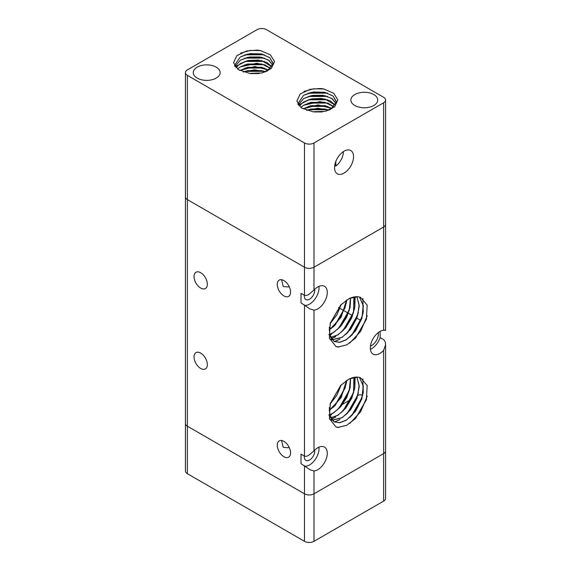 <?xml version="1.0" encoding="UTF-8"?>
<svg xmlns="http://www.w3.org/2000/svg" width="571" height="571" viewBox="0 0 571 571"><rect width="100%" height="100%" fill="white"/><g stroke="black" fill="none" stroke-linecap="round" stroke-linejoin="round"><path stroke-width="0.86" d="M304.486 142.971L304.486 267.228L187.388 199.622A6.716 3.876 0 0 1 185.425 196.881L185.425 470.968A6.716 3.876 0 0 0 187.388 473.709L187.388 426.202A6.716 3.876 180 0 1 185.425 423.461A6.716 3.876 0 0 0 187.388 426.202L304.486 493.808A6.716 3.876 0 0 0 309.239 494.943A6.716 3.876 0 0 0 313.986 493.808L383.612 453.61A6.716 3.876 0 0 0 385.575 450.869L385.575 344.784L383.612 350.366A13.426 7.751 -60 0 1 379.815 353.47A13.426 7.751 -60 0 1 373.099 354.141A13.426 7.751 -60 0 1 371.043 343.378A13.426 7.751 -60 0 1 379.815 331.544A13.426 7.751 -60 0 1 383.612 330.266L385.575 330.366L385.575 224.289A6.716 3.876 180 0 1 383.612 227.03L313.986 267.228A6.716 3.876 180 0 1 309.239 268.363A6.716 3.876 180 0 1 304.486 267.228L187.388 199.622A6.716 3.876 180 0 1 185.425 196.881L185.425 72.624A6.716 3.876 180 0 1 187.388 69.883L257.014 29.685A6.716 3.876 180 0 1 261.761 28.55A6.716 3.876 180 0 1 266.514 29.685L383.612 97.291A6.716 3.876 180 0 1 385.575 100.032A6.716 3.876 180 0 1 383.612 102.773L313.986 142.971A6.716 3.876 180 0 1 309.239 144.106A6.716 3.876 180 0 1 304.486 142.971L187.388 75.365A6.716 3.876 180 0 1 185.425 72.624M385.525 330.302L383.612 330.059M309.239 454.844L313.986 450.869A13.426 7.751 -60 0 1 317.783 447.757A13.426 7.751 -60 0 1 324.492 447.093A13.426 7.751 -60 0 1 326.555 457.856A13.426 7.751 -60 0 1 317.783 469.683A13.426 7.751 -60 0 1 313.986 470.961L310.067 469.776L301.01 463.688L301.01 454.123L304.486 456.136C305.992 456.593 307.576 456.165 309.239 454.844M313.986 310.167L310.067 308.975L301.01 302.887L301.01 293.33L304.486 295.335C305.992 295.792 307.576 295.364 309.239 294.044L313.986 290.068A13.426 7.751 -60 0 1 317.783 286.963A13.426 7.751 -60 0 1 324.492 286.299A13.426 7.751 -60 0 1 326.555 297.056A13.426 7.751 -60 0 1 317.783 308.89A13.426 7.751 -60 0 1 313.986 310.167L313.986 450.869M283.915 295.914A9.4 5.425 60 0 1 277.777 287.634A9.4 5.425 60 0 1 279.219 280.097A9.4 5.425 60 0 1 283.915 280.568A9.4 5.425 60 0 1 290.061 288.847A9.4 5.425 60 0 1 288.619 296.378A9.4 5.425 60 0 1 283.915 295.914M289.076 286.385L288.355 286.963L283.245 286.514L281.574 279.704M283.915 456.714A9.4 5.425 60 0 1 277.777 448.428A9.4 5.425 60 0 1 279.219 440.898A9.4 5.425 60 0 1 283.915 441.362A9.4 5.425 60 0 1 290.061 449.648A9.4 5.425 60 0 1 288.619 457.178A9.4 5.425 60 0 1 283.915 456.714M362.592 395.439A9.4 5.425 -120 0 0 358.338 395.218L357.896 395.475M289.076 447.179L288.355 447.764L283.245 447.307L281.574 440.505M200.678 288.055A9.4 5.425 60 0 1 194.54 279.776A9.4 5.425 60 0 1 195.981 272.246A9.4 5.425 60 0 1 200.678 272.71A9.4 5.425 60 0 1 206.823 280.989A9.4 5.425 60 0 1 205.382 288.526A9.4 5.425 60 0 1 200.678 288.055M200.678 368.459A9.4 5.425 60 0 1 194.54 360.173A9.4 5.425 60 0 1 195.981 352.642A9.4 5.425 60 0 1 200.678 353.106A9.4 5.425 60 0 1 206.823 361.393A9.4 5.425 60 0 1 205.382 368.923A9.4 5.425 60 0 1 200.678 368.459M318.975 447.157A13.426 7.751 -60 0 1 309.553 464.937A13.426 7.751 -60 0 1 305.292 466.229M314.721 450.112A7.387 4.261 -60 0 1 309.553 460.005A7.387 4.261 -60 0 1 305.863 460.369A7.387 4.261 -60 0 1 304.386 456.079M318.975 286.356A13.426 7.751 -60 0 1 309.553 304.136A13.426 7.751 -60 0 1 305.292 305.428M314.721 289.311A7.387 4.261 -60 0 1 309.553 299.204A7.387 4.261 -60 0 1 305.863 299.568A7.387 4.261 -60 0 1 304.386 295.278M380.129 331.373L380.129 337.604L383.612 339.617C384.968 340.816 385.625 342.536 385.575 344.784M378.295 332.565A9.621 5.553 -60 0 1 371.585 345.619A9.621 5.553 -60 0 1 370.443 346.162M380.129 337.604A13.426 7.751 -60 0 1 371.585 348.724A13.426 7.751 -60 0 1 370.393 349.324M340.601 385.518L348.46 379.408C351.693 377.681 354.741 376.931 357.596 377.145A25.738 14.86 -60 0 1 360.565 377.795L367.174 385.539L366.354 399.85L355.555 418.5L346.661 425.316L338.003 427.408A29.442 17.002 -60 0 1 335.991 426.965L329.374 418.55L330.224 403.683L340.808 385.297L349.366 378.809L357.596 377.145M349.452 378.766L355.362 377.081M359.466 377.431L363.199 386.01L361.943 398.023L352.029 415.31L346.212 420.135L339.509 422.711L333.871 421.712L329.824 416.338L329.303 407.544M359.544 377.452L363.37 386.381L361.828 398.908L355.49 411.391L346.34 420.213L339.645 422.783L334.006 421.791L329.531 414.76L330.359 403.233M356.889 377.11L359.109 385.268L357.717 395.567L347.796 412.876L341.979 417.694L332.029 420.17M331.951 420.156L329.638 419.271M356.982 377.11L359.259 386.546L356.925 398.422L350.644 409.771L342.108 417.772L332.086 420.235M332.008 420.213L329.774 419.35M353.913 377.381L353.478 393.133L343.571 410.428L337.746 415.245L330.53 417.872M354.013 377.36L354.876 386.938L351.886 397.98L345.762 408.158L337.882 415.324L330.573 417.958M350.473 378.445L349.245 390.685L339.338 407.987L333.514 412.804L329.524 414.739M329.417 414.774L328.817 414.96M350.594 378.395L350.144 387.73L346.661 397.694L340.801 406.588L333.65 412.883L329.546 414.853M329.438 414.889L328.825 415.074M346.383 380.643L345.02 388.237L335.098 405.546L329.203 410.413M346.533 380.55L341.115 397.702L329.196 410.578M341.187 384.918L336.847 395.325L330.138 404.054M340.973 385.132L330.209 403.776M340.601 305.114L348.46 299.011C351.693 297.284 354.741 296.527 357.596 296.742A25.738 14.86 -60 0 1 360.565 297.398L367.174 305.135L366.354 319.446L355.555 338.103L346.661 344.913L338.003 347.004A29.442 17.002 -60 0 1 335.991 346.568L329.374 338.153L330.224 323.286L340.808 304.893L349.366 298.405L357.596 296.742M349.452 298.362L355.362 296.677M359.466 297.034L363.199 305.606L361.943 317.619L352.029 334.913L346.212 339.738L339.509 342.307L333.871 341.315L329.824 335.941L329.303 327.14M359.544 297.056L363.37 305.985L361.828 318.511L355.49 330.994L346.34 339.816L339.645 342.386L334.006 341.394L329.531 334.363L330.359 322.836M356.889 296.706L359.109 304.871L357.717 315.171L347.796 332.479L341.979 337.29L332.029 339.774M331.951 339.752L329.638 338.874M356.982 296.713L359.259 306.142L356.925 318.018L350.644 329.374L342.108 337.368L332.086 339.831M332.008 339.816L329.774 338.946M353.913 296.984L353.478 312.737L343.571 330.024L337.746 334.849L330.53 337.475M354.013 296.963L354.876 306.541L351.886 317.583L345.762 327.761L337.882 334.927L330.573 337.561M350.473 298.048L349.245 310.289L339.338 327.59L333.514 332.408L329.524 334.335M329.417 334.378L328.817 334.563M350.594 297.998L350.144 307.326L346.661 317.298L340.801 326.191L333.65 332.486L329.546 334.449M329.438 334.485L328.825 334.67M346.383 300.246L345.02 307.84L335.098 325.149L329.203 330.017M346.533 300.153L341.115 317.298L329.196 330.174M341.187 304.514L336.847 314.928L330.138 323.657M340.973 304.728L330.209 323.372M339.131 347.018L335.991 346.568M367.246 315.749L360.622 331.408L349.709 343.114M366.468 319.061L355.369 338.289M362.842 298.476L363.256 312.123M362.656 314.785L357.746 326.733L350.066 336.819M362.928 298.533L363.028 313.636M362.135 316.934L351.529 335.427M339.966 339.16L334.485 341.629M339.888 339.117L334.392 341.586M358.424 312.358L353.506 324.307L345.819 334.392M357.91 314.485L347.296 332.986M335.734 336.719L331.316 338.853M335.655 336.669L331.273 338.796M355.119 296.699L354.791 307.234M354.191 309.932L349.266 321.866L341.594 331.944M355.191 296.692L354.57 308.74M353.67 312.066L343.071 330.545M331.501 334.278L329.738 335.27M331.423 334.228L329.717 335.191M349.959 307.476L345.041 319.425L337.361 329.503M349.438 309.632L338.846 328.089M345.726 305.028L340.808 316.976L333.136 327.055M346.79 299.982L346.105 303.865M345.205 307.191L334.635 325.627M340.837 304.871L330.259 323.207M340.966 304.757L330.402 323.186M339.131 427.422L335.991 426.965M367.246 396.146L360.622 411.805L349.709 423.511M366.468 399.464L355.369 418.693M362.842 378.88L363.256 392.52M362.656 395.182L357.746 407.13L350.066 417.223M362.928 378.937L363.028 394.033M362.135 397.33L351.529 415.831M339.966 419.557L334.485 422.033M339.888 419.514L334.392 421.99M358.424 392.755L353.506 404.703L345.819 414.789M357.91 394.889L347.296 413.383M335.734 417.115L331.316 419.257M335.655 417.073L331.273 419.193M355.119 377.096L354.791 387.638M354.191 390.328L349.266 402.269L341.594 412.348M355.191 377.096L354.57 389.144M353.67 392.463L343.071 410.942M331.501 414.674L329.738 415.667M331.423 414.625L329.717 415.595M349.959 387.88L345.041 399.821L337.361 409.899M349.438 390.029L338.846 408.486M345.726 385.432L340.808 397.373L333.136 407.451M346.79 380.386L346.105 384.269M345.205 387.588L334.635 406.024M340.837 385.268L330.259 403.611M340.966 385.161L330.402 403.583M313.986 470.961L313.986 493.808L383.612 453.61A6.716 3.876 180 0 0 385.575 450.869L385.575 498.376A6.716 3.876 0 0 1 383.612 501.117L313.986 541.315L313.986 493.808A6.716 3.876 180 0 1 309.239 494.943A6.716 3.876 180 0 1 304.486 493.808L304.486 541.315A6.716 3.876 0 0 0 309.239 542.45A6.716 3.876 0 0 0 313.986 541.315M187.388 473.709L304.486 541.315M187.388 75.365L187.388 426.202L304.486 493.808L304.486 465.693M373.798 105.514A13.426 7.751 180 0 1 359.166 107.198A13.426 7.751 180 0 1 350.88 100.032A13.426 7.751 180 0 1 354.812 94.55A13.426 7.751 180 0 1 369.444 92.873A13.426 7.751 180 0 1 377.731 100.032A13.426 7.751 180 0 1 373.798 105.514M216.188 78.106A13.426 7.751 180 0 1 201.556 79.79A13.426 7.751 180 0 1 193.269 72.624A13.426 7.751 180 0 1 197.202 67.142A13.426 7.751 180 0 1 211.834 65.465A13.426 7.751 180 0 1 220.12 72.624A13.426 7.751 180 0 1 216.188 78.106M304.486 295.335L304.486 267.228A6.716 3.876 0 0 0 309.239 268.363A6.716 3.876 0 0 0 313.986 267.228L313.986 142.971M383.612 102.773L383.612 227.03A6.716 3.876 0 0 0 385.575 224.289L385.575 100.032M353.542 156.675A13.426 7.751 -60 0 1 347.682 170.194A13.426 7.751 -60 0 1 337.34 173.791A13.426 7.751 -60 0 1 334.556 167.638A13.426 7.751 -60 0 1 340.416 154.127A13.426 7.751 -60 0 1 350.765 150.53A13.426 7.751 -60 0 1 353.542 156.675M325.092 111.366L330.709 109.304L336.326 101.888L333.093 96.049L324.485 92.281L313.408 91.967L303.586 95.307L297.969 103.551L298.026 104.436L297.976 103.858M320.21 88.505A21.769 12.569 180 0 1 323.878 88.997L333.75 93.266L337.854 99.975L334.649 106.834L325.163 111.352L312.994 111.759A19.178 11.07 180 0 1 312.644 111.709L301.616 107.983L296.849 101.124L300.168 93.972L310.124 89.297L320.21 88.505L310.01 89.326M336.305 101.417L332.993 95.978L324.97 92.395L310.91 92.438L303.586 95.314L297.969 103.558M336.083 103.551L332.365 98.819L324.97 95.714L310.91 95.75L303.586 98.626L298.276 104.814L303.586 98.619L312.665 95.393L323.065 95.336L331.722 98.383L336.091 103.551M335.348 105.214L324.963 99.026L310.917 99.061L303.586 101.945L299.254 106.006L303.586 101.931L311.916 98.84L321.573 98.455L330.102 100.796L335.355 105.207M334.042 106.87L324.963 102.337L310.91 102.38L303.586 105.257L300.81 107.405L303.586 105.257L319.953 101.631L328.175 103.28L334.049 106.863M332.015 108.526L324.97 105.656L310.91 105.692L303.094 108.875L318.126 104.893L332.022 108.519M328.846 110.182L324.963 108.968L310.917 109.004L306.563 110.381L317.833 108.212L328.86 110.174M322.494 111.837L313.558 111.837M322.529 111.83L313.522 111.837M321.794 111.923L314.264 111.93M322.194 111.873L313.864 111.88M327.526 109.689L308.183 109.775M325.391 109.068L310.481 109.111M327.511 106.37L308.169 106.463M325.413 105.763L310.474 105.799M327.511 103.058L308.176 103.144M325.42 102.452L310.467 102.48M327.526 99.747L308.19 99.825M325.413 99.133L310.453 99.168M309.974 99.275L298.462 105.064M327.533 96.435L308.197 96.506M325.406 95.814L310.46 95.857M323.878 88.997L313.508 88.812L303.972 91.453M327.526 93.116L308.197 93.194M325.399 92.502L310.481 92.538M261.796 72.995L267.414 70.932L273.031 63.517L269.798 57.678L261.19 53.91L250.112 53.595L240.291 56.936L234.674 65.18L234.731 66.065L234.681 65.487M256.914 50.134A21.769 12.569 180 0 1 260.583 50.619L270.454 54.895L274.551 61.604L271.346 68.463L261.861 72.981L249.698 73.388A19.178 11.07 180 0 1 249.349 73.338L238.314 69.612L233.553 62.753L236.865 55.601L246.829 50.926L256.914 50.134L246.715 50.955M273.009 63.046L269.698 57.607L261.668 54.024L247.614 54.067L240.291 56.943L234.674 65.18M272.788 65.18L269.062 60.447L261.675 57.343L247.614 57.378L240.291 60.255L234.981 66.436L240.291 60.255L249.37 57.021L259.769 56.964L268.427 60.012L272.788 65.173M272.053 66.843L261.668 60.654L247.614 60.69L240.291 63.574L235.951 67.635L240.291 63.574L248.621 60.469L258.27 60.083L266.807 62.425L272.053 66.836M237.515 69.041L240.291 66.886L256.65 63.26L264.88 64.908L270.754 68.491L261.668 63.966L247.614 64.009L240.291 66.886L237.507 69.034M239.806 70.511L254.83 66.522L268.727 70.147L261.675 67.285L247.607 67.321L239.791 70.504M265.551 71.81L261.668 70.597L247.614 70.633L243.26 72.003L254.538 69.84L265.558 71.803M259.191 73.459L250.262 73.466M259.234 73.459L250.226 73.466M258.492 73.552L250.962 73.559M258.891 73.502L250.562 73.509M264.223 71.318L244.888 71.404M262.089 70.697L247.186 70.74M264.216 67.999L244.866 68.092M262.11 67.392L247.179 67.421M264.216 64.687L244.873 64.773M262.125 64.08L247.164 64.109M264.23 61.375L244.895 61.454M262.118 60.762L247.157 60.797M246.679 60.904L235.159 66.693M264.237 58.064L244.895 58.135M262.11 57.443L247.164 57.485M260.583 50.619L250.212 50.441L240.677 53.082M264.223 54.745L244.902 54.823M262.096 54.131L247.186 54.166M335.819 161.443L335.819 166.075L334.727 165.447M343.421 151.586A12.533 7.237 -60 0 1 335.819 166.075M383.612 330.266L383.612 227.03L313.986 267.228L313.986 290.068M383.612 350.366L383.612 501.117M304.486 304.893L304.486 456.136M342.636 404.282L350.673 399.643M360.801 320.424L356.875 318.154M352.336 315.535L348.41 313.265M348.103 313.094L344.177 310.824M343.878 310.653L339.945 308.383M339.645 308.204L338.489 307.541M366.589 399.058L366.354 399.85M330.224 403.683L330.466 402.869M330.224 323.286L330.466 322.472M366.354 319.446L366.589 318.654"/></g></svg>
